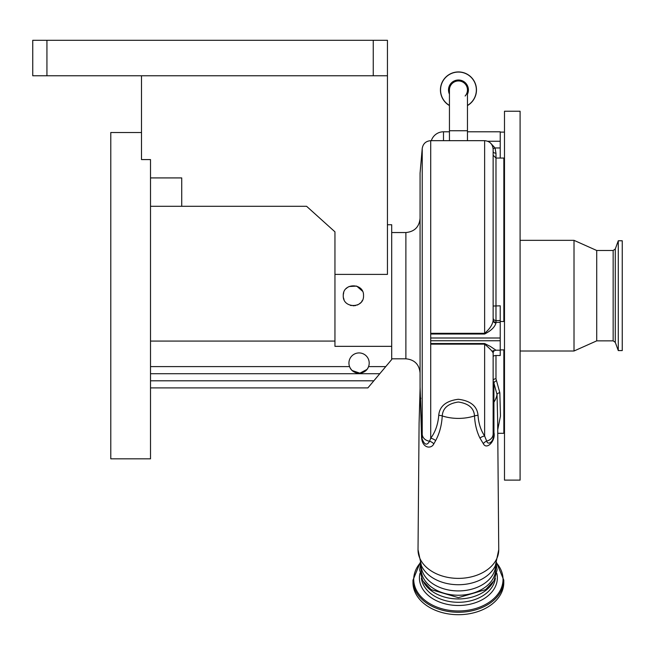<?xml version="1.0" encoding="UTF-8"?>
<svg xmlns="http://www.w3.org/2000/svg" width="655" height="655" viewBox="0 0 655 655"><rect width="100%" height="100%" fill="white"/><g stroke="black" fill="none" stroke-linecap="round" stroke-linejoin="round"><path stroke-width="0.98" d="M458.451 80.95A9.006 9.006 0 0 1 467.465 89.956A9.006 9.006 0 0 0 458.451 80.95A9.006 9.006 0 0 0 449.445 89.956A9.006 9.006 0 0 1 458.451 80.95A9.006 9.006 0 0 0 449.445 89.956A9.006 9.006 0 0 1 458.451 80.95A9.006 9.006 0 0 1 465.124 96.015A9.006 9.006 0 0 0 467.465 89.956L467.465 140.669M467.465 130.746L449.445 130.746L449.445 140.669M467.465 105.561A18.021 18.021 0 0 0 458.451 71.935A18.021 18.021 0 0 0 449.445 105.561M493.141 306.032L500.232 305.82L500.232 338.005L430.712 338.005L430.712 333.313L484.626 333.313L484.626 140.669L430.712 140.669L430.712 438.26C435.346 431.997 438.015 424.366 438.727 415.368C439.57 406.206 446.104 400.844 458.312 399.272C470.585 400.778 477.159 406.149 478.035 415.368C478.543 423.277 480.737 430.147 484.626 435.984L486.657 441.052C488.204 446.292 494.533 440.463 493.141 435.043L493.141 409.547L493.141 435.043A8.515 5.936 0 0 1 493.944 432.529C495.941 440.774 486.55 450.525 483.284 443.599L479.951 438.089C476.717 431.555 474.908 424.17 474.515 415.933C473.974 408.114 468.571 403.48 458.32 402.023C448.126 403.537 442.764 408.171 442.248 415.933A39.013 27.592 0 0 0 474.515 415.933A8.515 6.01 179.1 0 1 478.035 415.368M479.951 438.089A8.515 6.771 150.4 0 1 484.626 435.984L484.626 344.145C489.653 348.37 492.486 351.334 493.141 353.029L493.141 409.547M484.626 334.017L484.626 333.313C489.678 329.064 492.519 324.765 493.141 320.41A2.841 2.595 180 0 0 495.982 323.005C494.828 327.082 491.045 330.75 484.626 334.017L430.712 334.017M433.815 443.853A8.515 7.058 41.2 0 0 429.606 441.2L430.712 438.26A8.515 6.861 31.6 0 1 435.649 440.61L433.815 443.853C431.432 449.133 422.262 448.593 421.558 437.335L420.076 388.808L420.076 173.1L422.229 148.439L422.229 434.527A8.515 7.377 0 0 0 429.606 441.2C426.954 445.793 424.44 444.974 422.066 438.744L422.229 434.527M420.076 386.925L422.066 438.744A8.515 5.232 177.1 0 0 421.558 437.335M430.712 338.005L430.712 344.145L484.626 344.145L484.626 343.539L490.415 346.47L495.958 350.212L500.232 350.212L500.232 355.518L495.982 355.518L495.982 378.795L499.847 392.82L500.469 416.04L497.726 429.713M495.958 350.212C493.985 350.572 493.051 351.514 493.141 353.029A2.841 2.833 0 0 1 495.9 350.196M500.232 338.005L500.232 350.212M484.626 140.669C489.801 141.169 492.634 144.01 493.141 149.176L493.141 320.41M467.465 131.794L500.232 131.794L500.232 158.06M493.117 148.513A2.841 0.671 155.9 0 0 495.049 147.956L495.982 153.204L495.982 322.366L500.232 322.366M420.076 388.808L419.094 422.983M497.644 419.798L497.039 394.556L493.903 383.085L493.944 432.529M438.727 415.368A8.515 6.01 0.9 0 1 442.248 415.933C441.707 425.251 439.505 433.479 435.649 440.61M421.067 568.851A37.31 26.388 0 0 0 458.385 595.239A37.31 26.388 0 0 0 495.696 568.851L495.696 564.897A37.31 26.388 0 0 1 458.385 590.925A37.31 26.388 0 0 1 421.075 564.905L421.067 568.851M423.597 582.107A37.31 26.388 0 0 0 458.377 598.948A37.31 26.388 0 0 0 493.166 582.107M483.284 443.599A8.515 7.107 131.2 0 1 486.657 441.052A8.515 7.377 180 0 0 493.141 433.888M387.441 224.739L391.698 224.739L391.698 359.521L367.889 387.899L150.511 387.899M391.698 346.339L334.951 346.339L334.951 274.396L387.441 274.396L387.441 75.767L32.75 75.767L32.75 40.299L46.939 40.299L46.939 75.767M363.525 295.675C364.155 282.616 342.647 282.583 343.261 295.675C342.63 308.751 364.155 308.759 363.525 295.675M362.485 291.188L356.705 286.096L349 286.538M347.772 287.242L346.159 288.577M343.711 292.67L343.31 294.611M141.496 75.767L141.496 159.583L150.511 159.583L150.511 458.836L110.785 458.836L110.785 132.515L141.496 132.515M373.252 75.767L373.252 40.299L46.939 40.299M373.252 40.299L387.441 40.299L387.441 75.767M150.511 206.292L306.589 206.292L334.951 231.829L334.951 274.396M150.511 177.923L181.722 177.923L181.722 206.292M343.482 297.796L344.014 299.523M350.343 305.345L351.342 305.598M353.061 305.803L355.64 305.558M357.27 305.042L358.031 304.69M359.046 304.092L360.676 302.725M361.666 301.529L362.313 300.489M379.794 373.71L150.511 373.71M385.746 366.612L368.56 366.612C365.621 375.29 352.505 375.29 349.573 366.612A10.136 10.136 0 0 1 359.071 352.93A10.136 10.136 0 0 1 368.56 366.612A10.136 10.136 0 0 1 349.573 366.612L150.511 366.612M350.261 368.077L351.17 369.42M352.226 370.55L359.89 373.17L366.947 369.445M367.864 368.102L368.511 366.743M334.951 341.075L150.511 341.075M493.141 151.42A2.841 1.785 180 0 0 495.982 153.204M497.636 419.413L498.742 549.676A40.364 28.542 0 0 0 498.742 549.504M496.49 380.752A2.841 1.621 151.9 0 0 493.903 383.085L493.141 380.514A2.841 1.711 180 0 1 495.982 378.795M495.982 355.518A2.841 1.236 180 0 0 493.141 356.746L493.141 350.335M503.851 349.893L503.851 433.299L497.759 433.299M493.141 155.219L495.982 158.06L503.851 158.06L503.851 321.515M504.489 426.094L504.489 480.115L520.095 480.115L520.095 111.235L504.489 111.235L504.489 426.094M412.977 580.158L412.977 582.598A45.4 32.103 180 0 0 458.385 614.701A45.4 32.103 180 0 0 503.785 582.598L503.785 580.158A45.4 32.103 180 0 1 458.385 612.261A45.4 32.103 180 0 1 412.977 580.158L420.174 562.612M520.095 240.344L574.009 240.344L574.009 351.006L520.095 351.006M596.713 340.862L613.154 340.862L613.154 250.488L596.713 250.488L596.713 340.862L574.009 351.006M618.279 334.5L618.279 350.581L622.25 350.581L622.25 240.77L618.279 240.77L618.279 334.5M467.465 94.164A9.94 9.94 0 0 0 458.451 80.008A9.94 9.94 0 0 0 449.445 94.164M467.465 105.422A17.898 17.898 0 0 0 458.451 72.058A17.898 17.898 0 0 0 449.445 105.422M476.472 89.956A18.021 18.021 0 0 0 458.451 71.935A18.021 18.021 0 0 0 440.438 89.956M431.326 140.669A12.772 12.772 0 0 1 443.484 131.794L443.484 140.669M420.019 395.833A39.013 27.592 0 0 0 420.608 397.724A8.515 5.805 179.8 0 1 420.846 398.674M430.712 340.747L500.232 340.747M430.712 343.539L484.626 343.539M493.141 319.624A2.841 2.743 180 0 0 495.982 322.366L495.982 323.005M493.141 317.831A2.841 2.743 180 0 0 495.982 320.573L500.232 320.573M500.232 141.259L487.746 141.259M490.194 142.733L495.049 147.956L500.232 147.956M418.021 549.848A40.364 28.542 0 0 0 458.385 578.381A40.364 28.542 0 0 0 498.742 549.848A40.364 28.542 0 0 0 498.742 549.676L495.393 565.592A38.841 27.461 0 0 1 458.385 584.727A38.841 27.461 0 0 1 421.37 565.592L418.021 549.676A40.364 28.542 0 0 0 418.021 549.848M493.141 404.684A8.515 5.928 0 0 1 493.903 402.227A39.013 27.592 0 0 0 497.039 394.556A2.841 2.006 179.5 0 1 499.847 392.82M495.368 578.144A37.098 26.233 180 0 1 458.385 602.289A37.098 26.233 180 0 1 421.402 578.144M391.698 232.541L405.887 232.541L405.887 358.809C414.509 359.652 419.233 364.385 420.076 372.998M373.841 380.801L150.511 380.801M418.021 549.504A40.364 28.542 0 0 0 418.021 549.676L419.094 422.647M496.809 573.362A38.964 27.551 180 0 1 497.35 577.939A38.964 27.551 180 0 1 458.385 605.49A38.964 27.551 180 0 1 419.413 577.939A38.964 27.551 180 0 1 419.953 573.362M496.474 562.923A44.655 31.571 180 0 1 503.032 579.405A44.655 31.571 180 0 1 458.385 610.976A44.655 31.571 180 0 1 413.731 579.405A44.655 31.571 180 0 1 420.289 562.923M613.154 250.488L615.282 248.998L615.282 342.36L618.279 350.581M449.445 130.746L449.445 89.956M430.712 140.669C425.889 141.071 423.056 143.666 422.229 148.439M443.484 131.794L449.445 131.794M504.489 160.491L503.851 160.491M496.171 563.734L497.112 569.858L494.116 580.608L485.666 589.615L458.385 597.663L431.096 589.615L422.647 580.617L419.65 569.858L420.592 563.734M405.887 232.541C414.5 231.698 419.233 226.974 420.076 218.352M391.698 358.809L405.887 358.809M504.489 349.893L500.232 349.893M504.489 321.515L500.232 321.515M504.489 132.114L500.232 132.114M504.489 420.494L503.851 420.559M504.489 170.865L503.851 170.791M496.588 562.612L503.785 580.158M613.154 340.862L615.282 342.36M615.282 248.998L618.279 240.77M596.713 250.488L574.009 240.344"/></g></svg>
